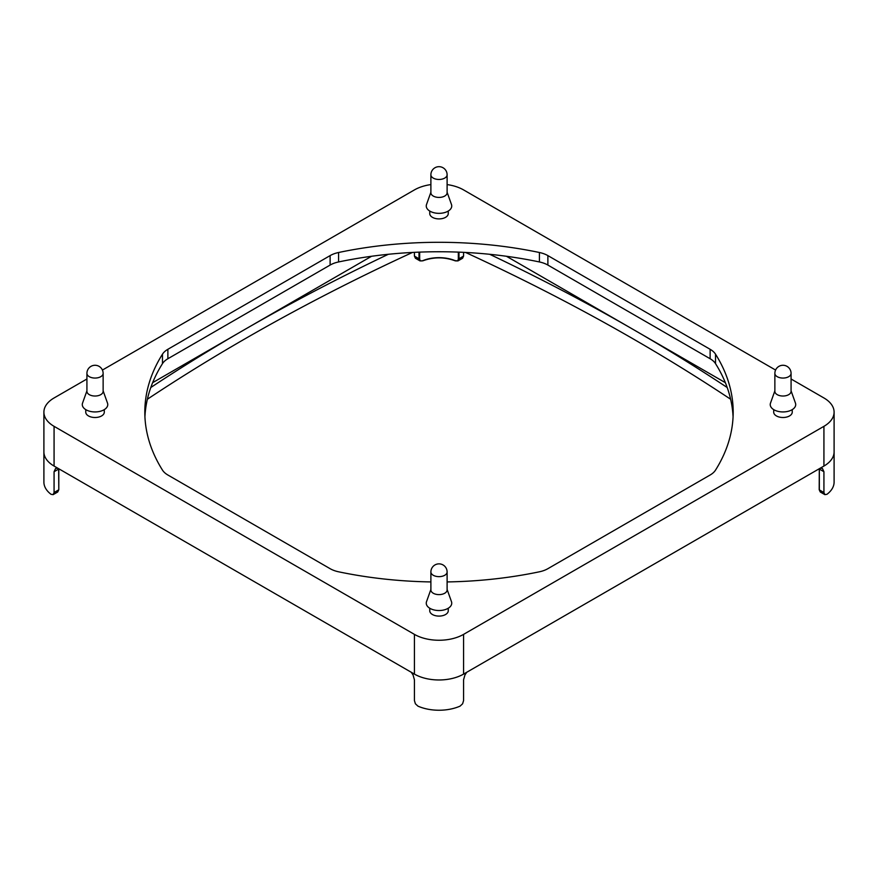 <?xml version="1.0" encoding="UTF-8"?>
<svg xmlns="http://www.w3.org/2000/svg" width="878" height="878" viewBox="0 0 878 878"><rect width="100%" height="100%" fill="white"/><g stroke="black" fill="none" stroke-linecap="round" stroke-linejoin="round"><path stroke-width="1.32" d="M448.263 211.038L448.263 213.552A9.263 5.345 180 0 1 442.545 218.501A9.263 5.345 180 0 1 432.448 217.338A9.263 5.345 180 0 1 429.737 213.552L429.737 211.038M448.263 608.224L448.263 610.737A9.263 5.345 180 0 1 442.545 615.687A9.263 5.345 180 0 1 432.448 614.523A9.263 5.345 180 0 1 429.737 610.737L429.737 608.224M792.241 409.631L792.241 412.144A9.263 5.345 180 0 1 786.523 417.094A9.263 5.345 180 0 1 776.426 415.931A9.263 5.345 180 0 1 773.705 412.144L773.705 409.631M104.295 409.631L104.295 412.144A9.263 5.345 180 0 1 98.577 417.094A9.263 5.345 180 0 1 88.469 415.931A9.263 5.345 180 0 1 85.759 412.144L85.759 409.631M791.078 373.369L791.078 391.347A8.111 4.686 180 0 1 786.073 395.671A8.111 4.686 180 0 1 777.239 394.65A8.111 4.686 180 0 1 774.868 391.347L774.868 373.369A8.111 4.686 0 0 0 777.239 376.684A8.111 4.686 0 0 0 786.073 377.705A8.111 4.686 0 0 0 791.078 373.369A8.111 8.111 0 0 0 787.028 366.356A8.111 8.111 0 0 0 774.868 373.369M774.868 390.864L770.5 403.101A12.742 7.353 0 0 0 773.968 409.785A12.742 7.353 0 0 0 789.015 411.058A12.742 7.353 0 0 0 795.446 403.101L791.078 390.864M447.111 174.788L447.111 192.754A8.111 4.686 180 0 1 444.729 196.057A8.111 4.686 180 0 1 433.271 196.057A8.111 4.686 180 0 1 430.889 192.754L430.889 174.788A8.111 4.686 0 0 0 435.894 179.112A8.111 4.686 0 0 0 444.729 178.091A8.111 4.686 0 0 0 447.111 174.788A8.111 8.111 0 0 0 434.95 167.764A8.111 8.111 0 0 0 430.889 174.788M103.132 373.369L103.132 391.347A8.111 4.686 180 0 1 98.127 395.671A8.111 4.686 180 0 1 89.293 394.65A8.111 4.686 180 0 1 86.922 391.347L86.922 373.369A8.111 4.686 0 0 0 89.293 376.684A8.111 4.686 0 0 0 98.127 377.705A8.111 4.686 0 0 0 103.132 373.369A8.111 8.111 0 0 0 99.082 366.356A8.111 8.111 0 0 0 86.922 373.369M447.111 571.962L447.111 589.939A8.111 4.686 180 0 1 444.729 593.243A8.111 4.686 180 0 1 433.271 593.243A8.111 4.686 180 0 1 430.889 589.939L430.889 571.962A8.111 4.686 0 0 0 435.894 576.286A8.111 4.686 0 0 0 444.729 575.277A8.111 4.686 0 0 0 447.111 571.962A8.111 8.111 0 0 0 434.95 564.949A8.111 8.111 0 0 0 430.889 571.962M465.538 252.447A2014.801 1163.24 180 0 1 633.916 339.336A2014.801 1163.24 180 0 1 730.628 399.238M506.452 256.277L633.916 329.876A2014.801 1163.24 0 0 0 489.704 254.302M430.889 192.271L426.521 204.508A12.742 7.353 0 0 0 429.99 211.192A12.742 7.353 0 0 0 445.047 212.465A12.742 7.353 0 0 0 451.479 204.508L447.111 192.271M147.372 399.238A2014.801 1163.24 180 0 1 244.084 339.336A2014.801 1163.24 180 0 1 412.462 252.447M152.651 382.665L244.084 329.876A2014.801 1163.24 0 0 0 150.797 387.516M86.922 390.864L82.554 403.101A12.742 7.353 0 0 0 86.022 409.785A12.742 7.353 0 0 0 101.069 411.058A12.742 7.353 0 0 0 107.5 403.101L103.132 390.864M430.889 589.456L426.521 601.682A12.742 7.353 0 0 0 429.99 608.377A12.742 7.353 0 0 0 445.047 609.65A12.742 7.353 0 0 0 451.479 601.682L447.111 589.456M415.404 258.242L420.013 260.898L419.015 258.758L414.427 256.113L415.404 258.242M422.559 260.81L420.013 260.898L422.559 260.81A28.261 16.32 180 0 1 455.166 260.7M57.718 468.161L55.555 468.523L54.074 471.727L54.074 492.536L53.141 494.643L57.739 491.987L58.661 489.88L54.074 492.536M54.074 466.053A34.747 20.062 0 0 0 54.206 466.13L54.074 466.053A34.747 20.062 180 0 1 43.9 451.863A34.747 20.062 0 0 0 54.074 466.053L54.074 426.335A34.747 20.062 180 0 1 43.9 412.144A34.747 20.062 180 0 1 54.074 397.964L86.922 379M819.295 468.72L819.196 489.694L820.261 491.987L824.859 494.643L823.926 492.536L819.339 489.88L819.339 469.071L823.926 471.727L822.445 468.523L820.282 468.161M834.1 451.764A34.747 20.062 0 0 1 834.1 451.863A34.747 20.062 180 0 1 823.926 466.053L823.794 466.13A34.747 20.062 0 0 0 834.1 451.863L834.1 482.132A34.747 20.062 0 0 1 826.977 494.292L824.859 494.643M466.734 672.274L464.967 674.908L463.573 679.77L463.573 700.578L462.596 703.794L460.072 706.131A34.747 20.062 0 0 1 417.928 706.131L415.404 703.794L414.427 700.578L414.427 679.77L413.033 674.908L411.266 672.274M414.306 674.03A34.747 20.062 0 0 0 463.573 674.095A34.747 20.062 0 0 0 463.694 674.03L463.573 674.095A34.747 20.062 180 0 1 414.427 674.095L54.206 466.13M457.987 260.898L462.596 258.242L463.573 256.113L458.985 258.758L457.987 260.898L455.166 260.645A27.8 16.045 0 0 0 422.834 260.645L422.735 260.854C433.578 256.87 444.422 256.87 455.265 260.854L457.987 260.898M53.141 494.643L51.023 494.292A34.747 20.062 0 0 1 43.9 482.132L43.9 412.144M823.926 471.727L823.926 492.536M414.427 252.348L414.427 256.113M823.794 466.13L463.694 674.03M422.834 260.645C420.858 261.337 419.805 260.711 419.673 258.769L419.015 258.758L419.015 252.151M458.327 252.129L458.327 258.769C458.195 260.711 457.142 261.337 455.166 260.645M463.573 252.348L463.573 256.113M388.296 254.302A2014.801 1163.24 0 0 0 244.084 329.876L371.548 256.277M727.203 387.516A2014.801 1163.24 0 0 0 633.916 329.876L725.349 382.665M791.078 379L823.926 397.964A34.747 20.062 180 0 1 834.1 412.144A34.747 20.062 180 0 1 823.926 426.335L463.573 634.377A34.747 20.062 180 0 1 414.427 634.377L54.074 426.335M430.889 581.927A294.185 169.849 180 0 1 338.59 571.798A23.168 13.379 180 0 1 330.117 568.681L167.874 475.009A23.168 13.379 180 0 1 162.474 470.114A294.185 169.849 180 0 1 144.815 412.144A294.185 169.849 180 0 1 162.474 354.174A23.168 13.379 180 0 1 167.874 349.29L330.117 255.608A23.168 13.379 180 0 1 338.59 252.502A294.185 169.849 180 0 1 539.41 252.502A23.168 13.379 180 0 1 547.883 255.608L710.126 349.29A23.168 13.379 180 0 1 715.526 354.174A294.185 169.849 180 0 1 733.185 412.144A294.185 169.849 180 0 1 715.526 470.114A23.168 13.379 180 0 1 710.126 475.009L547.883 568.681A23.168 13.379 180 0 1 539.41 571.798A294.185 169.849 180 0 1 447.111 581.927M733.075 416.874A294.185 169.849 0 0 0 715.526 363.635A23.168 13.379 0 0 0 710.126 358.74L547.883 265.068A23.168 13.379 0 0 0 539.41 261.951A294.185 169.849 0 0 0 338.59 261.951A23.168 13.379 0 0 0 330.117 265.068L167.874 358.74A23.168 13.379 0 0 0 162.474 363.635A294.185 169.849 0 0 0 144.925 416.874M447.111 184.589A34.747 20.062 180 0 1 463.573 189.911L775.581 370.055M102.419 370.055L414.427 189.911A34.747 20.062 180 0 1 430.889 184.589M458.985 252.151L458.985 258.758L458.327 258.769M54.074 471.727L58.661 469.071L58.804 489.694L57.739 491.987M419.673 258.769L419.673 252.129M463.573 674.095L463.573 634.377M823.926 466.053L823.926 426.335M715.526 354.174L715.526 363.635M710.126 349.29L710.126 358.74M547.883 255.608L547.883 265.068M539.41 252.502L539.41 261.951M338.59 252.502L338.59 261.951M330.117 255.608L330.117 265.068M167.874 349.29L167.874 358.74M162.474 354.174L162.474 363.635M414.427 674.095L414.427 634.377M58.804 468.775L58.804 489.694M820.261 491.987L819.196 489.694M834.1 451.863L834.1 412.144"/></g></svg>
